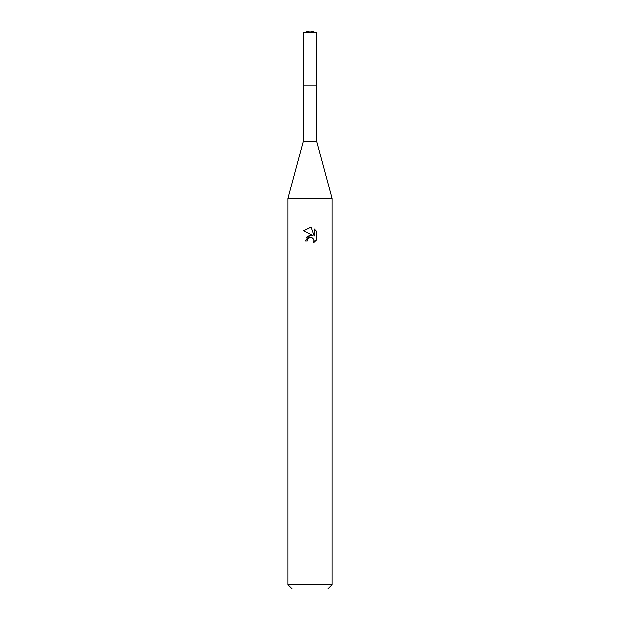 <?xml version="1.0" encoding="UTF-8"?>
<svg xmlns="http://www.w3.org/2000/svg" width="620" height="620" viewBox="0 0 620 620"><rect width="100%" height="100%" fill="white"/><g stroke="black" fill="none" stroke-linecap="round" stroke-linejoin="round"><path stroke-width="0.93" d="M316.68 85.049L316.68 141.135L303.32 141.135L303.32 85.049L316.688 85.041L303.304 85.041L303.32 32.79L310 31L316.68 32.79L316.696 85.041M303.32 141.135L287.974 198.4L332.026 198.4L332.026 584.598L287.974 584.598L292.377 589L327.624 589L332.026 584.598M307.249 240.901L307.621 239.304L307.249 240.901L304.931 240.901L310 235.112L312.805 235.453L303.459 230.842L310 227.618L311.418 227.772L314.278 235.995L314.278 228.951L316.541 231.245L316.549 239.932L313.914 242.451L314.014 239.529L312.116 237.631L310 237.445L311.062 237.375M313.673 238.894L314.286 240.878L313.914 242.451L316.541 239.932M312.805 235.453L311.643 235.143M310.023 235.112L306.172 237.274M309.45 237.615L307.621 239.304M316.541 231.245L314.278 228.951M311.418 227.772L310.147 227.618M309.783 227.618L303.459 230.842M303.32 32.79L316.68 32.79M316.68 141.135L332.026 198.4M287.974 198.4L287.974 584.598"/></g></svg>
